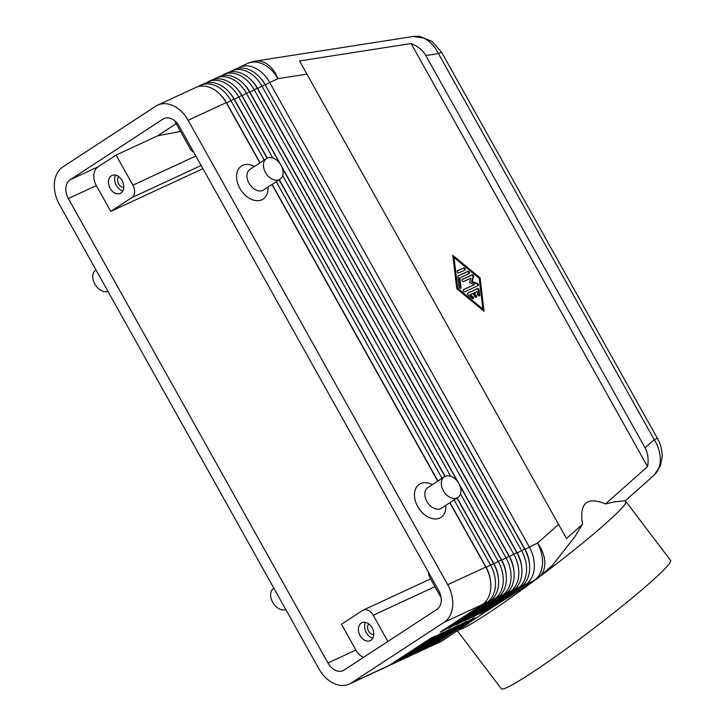 <?xml version="1.0" encoding="UTF-8"?>
<svg xmlns="http://www.w3.org/2000/svg" width="725" height="725" viewBox="0 0 725 725"><rect width="100%" height="100%" fill="white"/><g stroke="black" fill="none" stroke-linecap="round" stroke-linejoin="round"><path stroke-width="1.09" d="M460.04 486.031L501.31 559.881A29.634 21.351 65.1 0 1 506.249 581.568A29.634 21.351 65.1 0 1 497.767 597.427L455.844 624.823L460.502 622.666L502.425 595.27A29.634 21.351 -114.9 0 0 510.907 579.411A29.634 21.351 -114.9 0 0 505.968 557.724L246.4 93.271A29.634 21.351 -114.9 0 0 230.94 78.463A29.634 21.351 -114.9 0 0 215.968 78.119L219.077 76.687A29.634 21.351 65.1 0 1 234.048 77.022A29.634 21.351 65.1 0 1 249.509 91.83L509.077 556.283A29.634 21.351 65.1 0 1 514.016 577.97A29.634 21.351 65.1 0 1 505.533 593.829L463.61 621.225L468.278 619.068L510.192 591.663A29.634 21.351 -114.9 0 0 518.674 575.804A29.634 21.351 -114.9 0 0 513.744 554.118L254.167 89.664A29.634 21.351 -114.9 0 0 238.706 74.865A29.634 21.351 -114.9 0 0 223.735 74.521L226.843 73.08A29.634 21.351 65.1 0 1 241.815 73.424A29.634 21.351 65.1 0 1 257.275 88.233L516.843 552.677A29.634 21.351 65.1 0 1 521.783 574.363A29.634 21.351 65.1 0 1 513.3 590.222L471.386 617.627L476.044 615.462L517.967 588.066A29.634 21.351 -114.9 0 0 526.441 572.206A29.634 21.351 -114.9 0 0 521.511 550.52L261.933 86.067A29.634 21.351 -114.9 0 0 246.473 71.258A29.634 21.351 -114.9 0 0 231.502 70.923L234.61 69.482A29.634 21.351 65.1 0 1 249.581 69.818A29.634 21.351 65.1 0 1 265.042 84.626L524.619 549.079A29.634 21.351 65.1 0 1 529.549 570.765A29.634 21.351 65.1 0 1 521.067 586.625L479.153 614.021L483.811 611.864L525.734 584.468A29.634 21.351 -114.9 0 0 534.216 568.599A29.634 21.351 -114.9 0 0 529.277 546.922L269.7 82.469L277.92 78.662A29.634 20.49 81.1 0 0 265.305 63.002A29.634 20.49 81.1 0 0 255.381 61.117L413.495 36.431L424.034 38.217C430.016 41.225 434.81 46.346 438.435 53.596A12.352 0.897 -29.2 0 1 441.724 52.463L657.493 438.534A12.352 0.897 150.8 0 0 657.493 438.534A12.352 0.897 150.8 0 0 654.204 439.667C658.518 446.627 660.538 453.705 660.276 460.91C659.886 467.018 657.82 471.776 654.068 475.21L625.041 500.939M441.733 52.472A12.352 0.897 -29.2 0 1 441.733 52.481L432.136 41.461L419.503 36.322L413.486 36.431M428.538 647.099A29.634 21.351 -114.9 0 0 430.949 646.22L439.169 642.413A29.634 29.634 0 0 0 442.921 640.329L484.826 612.244L535.739 579.665A29.634 20.436 56.8 0 0 535.748 579.656M524.374 583.761L525.734 584.468L533.944 580.653A29.634 21.351 -114.9 0 0 542.427 564.793A29.634 21.351 -114.9 0 0 537.488 543.116A29.634 21.351 48.4 0 1 544.856 563.207A29.634 21.351 48.4 0 1 539.183 577.037L552.55 565.192L575.034 536.464L582.483 524.311L566.461 538.512L299.561 60.945L411.111 43.527C417.917 46.291 422.829 50.306 425.838 55.562L645.042 447.787C647.951 453.107 648.784 459.387 647.57 466.619L605.475 503.929L613.903 502.008L625.041 500.721M449.808 502.724L485.777 567.086A29.634 21.351 65.1 0 1 490.707 588.772A29.634 21.351 65.1 0 1 482.225 604.632L440.311 632.028L444.969 629.871L486.892 602.466A29.634 21.351 -114.9 0 0 495.365 586.607A29.634 21.351 -114.9 0 0 490.435 564.92L454.104 499.915M221.188 95.591A26.182 18.868 65.1 0 1 226.59 102.85L260.067 162.753M264.172 160.071L230.858 100.476A29.634 21.351 -114.9 0 0 215.398 85.668A29.634 21.351 -114.9 0 0 200.426 85.323A29.634 21.351 -114.9 0 0 198.478 86.411L198.179 86.601M389.697 665.106A29.634 21.351 -114.9 0 0 392.107 664.227A29.634 21.351 -114.9 0 0 394.065 663.139L435.988 635.743L431.321 637.9L389.407 665.296L351.335 682.941A29.634 21.351 65.1 0 1 349.377 684.028A29.634 21.351 65.1 0 1 334.406 683.693A29.634 21.351 65.1 0 1 318.955 668.885L59.377 204.432A29.634 21.351 65.1 0 1 54.438 182.745A29.634 21.351 65.1 0 1 62.921 166.886L155.748 106.213A29.634 21.351 65.1 0 1 157.706 105.134A29.634 21.351 65.1 0 1 172.677 105.469A29.634 21.351 65.1 0 1 188.128 120.278L226.2 102.633L259.867 162.88M157.706 105.134L195.768 87.489A29.634 21.351 65.1 0 1 210.739 87.825A29.634 21.351 65.1 0 1 226.2 102.633M485.777 567.086L447.706 584.731A29.634 21.351 65.1 0 1 452.645 606.417A29.634 21.351 65.1 0 1 444.162 622.277L482.225 604.632M456.968 498.048L493.544 563.488A29.634 21.351 65.1 0 1 498.474 585.166A29.634 21.351 65.1 0 1 490 601.025L448.077 628.43L452.735 626.264L494.658 598.868A29.634 21.351 -114.9 0 0 503.141 583.009A29.634 21.351 -114.9 0 0 498.202 561.322L460.493 493.852M228.964 91.993A26.182 18.868 65.1 0 1 234.356 99.252L267.262 158.123M272.799 158.014L238.625 96.869A29.634 21.351 -114.9 0 0 223.173 82.061A29.634 21.351 -114.9 0 0 208.202 81.726A29.634 21.351 -114.9 0 0 206.244 82.813L205.945 83.003M200.426 85.323L203.535 83.883A29.634 21.351 65.1 0 1 218.506 84.227A29.634 21.351 65.1 0 1 233.967 99.035L267.054 158.231M236.731 88.396A26.182 18.868 65.1 0 1 242.123 95.646L501.7 560.099A26.182 18.868 65.1 0 1 506.05 573.874M208.202 81.726L211.31 80.285A29.634 21.351 65.1 0 1 226.282 80.62A29.634 21.351 65.1 0 1 241.733 95.428L279.478 162.953M244.497 84.789A26.182 18.868 65.1 0 1 249.898 92.048L509.467 556.501A26.182 18.868 65.1 0 1 513.817 570.276M252.264 81.191A26.182 18.868 65.1 0 1 257.665 88.45L517.233 552.894A26.182 18.868 65.1 0 1 521.583 566.669M260.03 77.593A26.182 18.868 65.1 0 1 265.432 84.843L269.7 82.469A29.634 21.351 -114.9 0 0 254.248 67.661A29.634 21.351 -114.9 0 0 239.277 67.316A29.634 21.351 -114.9 0 0 237.32 68.404L237.021 68.594M389.407 665.296A29.634 21.351 65.1 0 1 387.449 666.384L349.377 684.028M397.463 661.508A29.634 21.351 -114.9 0 0 399.874 660.62A29.634 21.351 -114.9 0 0 401.831 659.533L443.754 632.137L439.096 634.303L397.173 661.698A29.634 21.351 65.1 0 1 395.216 662.786L392.107 664.227M405.239 657.901A29.634 21.351 -114.9 0 0 407.649 657.022A29.634 21.351 -114.9 0 0 409.598 655.935L451.521 628.539L446.863 630.696L404.94 658.101A29.634 21.351 65.1 0 1 402.982 659.179L399.874 660.62M413.005 654.303A29.634 21.351 -114.9 0 0 415.416 653.424A29.634 21.351 -114.9 0 0 417.373 652.337L459.288 624.932L454.629 627.098L412.706 654.494A29.634 21.351 65.1 0 1 410.749 655.581L407.649 657.022M420.772 650.706A29.634 21.351 -114.9 0 0 423.183 649.817A29.634 21.351 -114.9 0 0 425.14 648.73L467.063 621.334L462.396 623.5L420.482 650.896A29.634 21.351 65.1 0 1 418.524 651.983L415.416 653.424M430.949 646.22A29.634 21.351 -114.9 0 0 432.907 645.132L474.83 617.736L470.172 619.893L428.248 647.289A29.634 21.351 65.1 0 1 426.291 648.377L423.183 649.817M193.783 152.323A9.878 7.114 65.1 0 1 189.778 148L174.453 120.567M195.841 156.002L132.892 185.183A9.878 7.114 65.1 0 1 134.533 192.415A9.878 7.114 65.1 0 1 131.705 197.698L201.151 165.508M111.297 175.812A9.878 7.114 65.1 0 1 111.949 175.45A9.878 7.114 65.1 0 1 122.335 180.951A9.878 7.114 65.1 0 1 120.912 193.013A9.878 7.114 65.1 0 1 120.259 193.376A9.878 7.114 65.1 0 1 109.874 187.866A9.878 7.114 65.1 0 1 111.297 175.812M361.258 623.065A9.878 7.114 65.1 0 1 361.911 622.702A9.878 7.114 65.1 0 1 372.297 628.203A9.878 7.114 65.1 0 1 370.874 640.266A9.878 7.114 65.1 0 1 370.221 640.628A9.878 7.114 65.1 0 1 359.836 635.118A9.878 7.114 65.1 0 1 361.258 623.065M280.013 179.22L263.547 189.986A12.352 8.519 -123.2 0 1 249.019 183.244A12.352 8.519 -123.2 0 1 250.034 169.306L266.501 158.548A12.352 8.519 -123.2 0 1 281.028 165.282A12.352 8.519 -123.2 0 1 280.013 179.22A12.352 8.519 -123.2 0 1 265.486 172.487A12.352 8.519 -123.2 0 1 266.501 158.548M267.96 187.104A19.756 13.621 -123.2 0 1 257.991 200.716A19.756 13.621 -123.2 0 1 239.866 188.346A19.756 13.621 -123.2 0 1 238.697 168.834A19.756 13.621 -123.2 0 1 254.448 166.424M444.362 476.778L427.886 487.544A12.352 8.519 56.8 0 0 426.88 501.483A12.352 8.519 56.8 0 0 441.398 508.216L457.874 497.459A12.352 8.519 56.8 0 0 458.88 483.521A12.352 8.519 56.8 0 0 444.353 476.787A12.352 8.519 56.8 0 0 443.347 490.716A12.352 8.519 56.8 0 0 457.874 497.459M445.812 505.334A19.756 13.621 -123.2 0 1 435.852 518.946A19.756 13.621 -123.2 0 1 417.727 506.576A19.756 13.621 -123.2 0 1 416.558 487.073A19.756 13.621 -123.2 0 1 432.299 484.662M107.998 291.423A12.352 8.519 -123.2 0 1 94.812 284.037A12.352 8.519 -123.2 0 1 95.827 270.099L96.008 269.981M273.869 588.211L273.678 588.338A12.352 8.519 56.8 0 0 272.673 602.276A12.352 8.519 56.8 0 0 285.849 609.662M441.108 597.69L430.124 578.052A9.878 7.114 65.1 0 1 428.448 572.206M457.412 630.859L501.319 688.75A106.203 7.776 -37.2 0 0 530.827 673.425A106.203 7.776 -37.2 0 0 623.5 605.067A106.203 7.776 -37.2 0 0 670.562 560.398L625.902 501.528A106.203 7.776 -37.2 0 0 625.838 501.446L625.168 500.83M458.753 629.98A106.203 7.776 -37.2 0 0 486.176 614.546A106.203 7.776 -37.2 0 0 534.987 580.154M539.264 576.964A106.203 7.776 -37.2 0 0 625.902 501.528M582.483 524.311C579.212 503.096 586.878 496.299 605.475 503.929M327.936 663.013L68.358 198.559A14.817 10.676 65.1 0 1 70.135 179.791L162.953 119.117A14.817 10.676 65.1 0 1 163.932 118.574A14.817 10.676 65.1 0 1 179.148 126.15L438.725 590.603A14.817 10.676 65.1 0 1 436.948 609.372L344.13 670.045A14.817 10.676 65.1 0 1 343.152 670.589A14.817 10.676 65.1 0 1 327.936 663.013L355.903 650.044L341.484 624.243L362.437 610.55A9.878 7.114 65.1 0 1 363.089 610.187A9.878 7.114 65.1 0 1 368.083 610.296A9.878 7.114 65.1 0 1 373.239 615.235L434.928 586.634M132.892 185.183L116.063 155.078L98.102 166.823A14.817 10.676 -114.9 0 0 96.325 185.591L110.744 211.401L202.918 168.671M387.884 641.444L373.239 615.235M411.111 43.527L647.57 466.619M456.786 288.704L452.808 255.345L480.086 277.902L484.055 311.261L456.786 288.704M365.527 622.367A9.878 7.114 -114.9 0 0 365.826 631.774A9.878 7.114 -114.9 0 0 372.813 638.082M368.789 623.926A6.072 4.377 -114.9 0 0 368.309 630.623A6.072 4.377 -114.9 0 0 373.728 634.574M115.574 175.115A9.878 7.114 -114.9 0 0 115.864 184.522A9.878 7.114 -114.9 0 0 122.851 190.829M118.828 176.683A6.072 4.377 -114.9 0 0 118.347 183.371A6.072 4.377 -114.9 0 0 123.767 187.331M110.744 211.401L131.705 197.698M180.516 131.424L157.706 135.783L116.063 155.078M176.193 123.694L157.706 135.783M355.903 650.044A14.817 10.676 -114.9 0 0 363.488 657.385M215.968 78.119A29.634 21.351 -114.9 0 0 214.011 79.206L213.712 79.406M223.735 74.521A29.634 21.351 -114.9 0 0 221.778 75.608L221.488 75.799M231.502 70.923A29.634 21.351 -114.9 0 0 229.544 72.011L229.254 72.201M351.335 682.941L444.162 622.277M265.223 84.943L525.009 549.296A26.182 18.868 65.1 0 1 529.359 563.071M483.811 611.864L483.058 611.474M476.044 615.462L475.292 615.072M468.278 619.068L467.516 618.67M282.179 167.792L457.33 481.192M450.66 476.252L282.641 175.613M460.502 622.666L459.75 622.277M279.116 179.809L444.905 476.461M442.023 478.31L276.243 181.685M279.306 179.682L445.123 476.361M457.167 497.912L493.933 563.706A26.182 18.868 65.1 0 1 498.283 577.472M452.735 626.264L451.983 625.874M271.947 184.494L437.728 481.119M447.706 584.731L188.128 120.278M272.147 184.358L437.927 480.992M449.998 502.597L486.167 567.303A26.182 18.868 65.1 0 1 490.517 581.078M444.969 629.871L444.217 629.472M475.963 297.341A1.233 0.852 56.8 0 0 475.827 296.235L474.023 293.009L474.621 292.619L476.425 295.845A1.233 0.852 -123.2 0 1 474.866 296.57L473.062 293.344L469.755 294.993L472.374 297.159A1.233 0.852 56.8 0 1 472.918 298.754M470.353 294.595L472.972 296.77A1.233 0.852 -123.2 0 1 472.229 298.464L468.033 294.993A1.233 0.852 -123.2 0 1 467.806 293.072L477.476 288.586A1.233 0.852 -123.2 0 1 479.053 289.891L479.66 295.021A1.233 0.852 -123.2 0 1 477.712 294.567L477.331 291.359L474.621 292.619M478.998 295.927A1.233 0.852 56.8 0 0 479.062 295.41L478.455 290.281A1.233 0.852 56.8 0 0 476.878 288.976L467.543 293.308M464.562 270.208A1.233 0.852 56.8 0 0 463.103 268.295L457.285 270.987M463.701 267.906A1.233 0.852 -123.2 0 1 464.897 270.053L458.753 272.908A1.233 0.852 -123.2 0 1 457.548 270.751L463.103 268.295M482.859 309.104L479.189 278.318L454.013 257.502L453.415 257.892L457.085 288.677L482.252 309.502L482.859 309.104L457.683 288.287L457.085 288.677M480.086 277.902L479.488 278.3L452.926 256.333M483.339 310.672L479.488 278.3M454.013 257.502L457.683 288.287M459.84 277.811L460.991 287.435A1.233 0.852 -123.2 0 1 459.043 286.982L457.819 276.723A1.233 0.852 -123.2 0 1 458.191 275.872L467.861 271.386A1.233 0.852 -123.2 0 1 469.066 273.533L459.242 278.201L460.384 287.825A1.233 0.852 56.8 0 1 460.33 288.342M468.731 273.697A1.233 0.852 56.8 0 0 467.263 271.775L457.928 276.107M477.73 285.768A1.233 0.852 56.8 0 0 476.851 283.847L471.603 281.952L473.008 276.968A1.233 0.852 56.8 0 0 471.458 275.246L462.088 279.587M474.522 284.544L469.601 282.759L470.924 278.092L463.556 281.508A1.233 0.852 -123.2 0 1 462.351 279.352L472.057 274.857A1.233 0.852 -123.2 0 1 473.606 276.578L472.202 281.563L477.449 283.457A1.233 0.852 -123.2 0 1 478.065 285.605L464.807 291.749A1.233 0.852 -123.2 0 1 463.61 289.601L474.522 284.544L463.347 289.837M472.202 281.563L471.603 281.952M425.838 55.562L438.435 53.596L654.204 439.667L645.042 447.787M505.778 599.067L533.944 580.653A29.634 20.436 56.8 0 0 535.739 579.665A29.634 29.634 0 0 0 539.183 577.037M239.277 67.316L247.488 63.51A29.634 21.351 -114.9 0 1 262.459 63.854A29.634 21.351 -114.9 0 1 277.92 78.662L307.092 74.104M485.523 601.759L486.892 602.466L490 601.025M233.967 99.035L226.372 102.95M558.703 524.311L537.488 543.116L524.791 549.396M493.299 598.161L494.658 598.868L497.767 597.427M241.733 95.428L234.148 99.343M493.544 563.488L485.949 567.403M501.066 594.563L502.425 595.27L505.533 593.829M249.509 91.83L241.914 95.745M501.31 559.881L493.716 563.796M508.832 590.957L510.192 591.663L513.3 590.222M257.275 88.233L249.681 92.148M509.077 556.283L501.483 560.198M516.599 587.359L517.967 588.066L521.067 586.625M265.042 84.626L257.447 88.541M516.843 552.677L509.258 556.601M524.619 549.079L517.025 552.994M469.293 622.911L441.126 641.326L432.907 645.132L432.154 644.743M442.921 640.329A29.634 20.436 -123.2 0 1 441.126 641.326A29.634 21.351 -114.9 0 1 439.169 642.413M68.358 198.559L96.325 185.591M70.135 179.791L98.102 166.823M162.953 119.117L164.983 118.175M424.388 648.34L425.14 648.73L428.248 647.289M416.612 651.938L417.373 652.337L420.482 650.896M408.846 655.545L409.598 655.935L412.706 654.494M401.079 659.143L401.831 659.533L404.94 658.101M397.173 661.698L394.065 663.139L393.312 662.75M476.425 295.845L475.827 296.235M472.972 296.77L472.374 297.159M477.476 288.586L476.878 288.976M479.66 295.021L479.062 295.41M479.053 289.891L478.455 290.281M460.991 287.435L460.384 287.825M467.861 271.386L467.263 271.775M477.449 283.457L476.851 283.847M473.606 276.578L473.008 276.968M472.057 274.857L471.458 275.246M363.089 610.187L430.596 578.894M657.493 438.534C661.626 445.576 662.487 454.783 662.106 456.995L660.439 465.713L654.068 475.21M255.381 61.117A29.634 29.634 0 0 0 247.488 63.51"/></g></svg>
